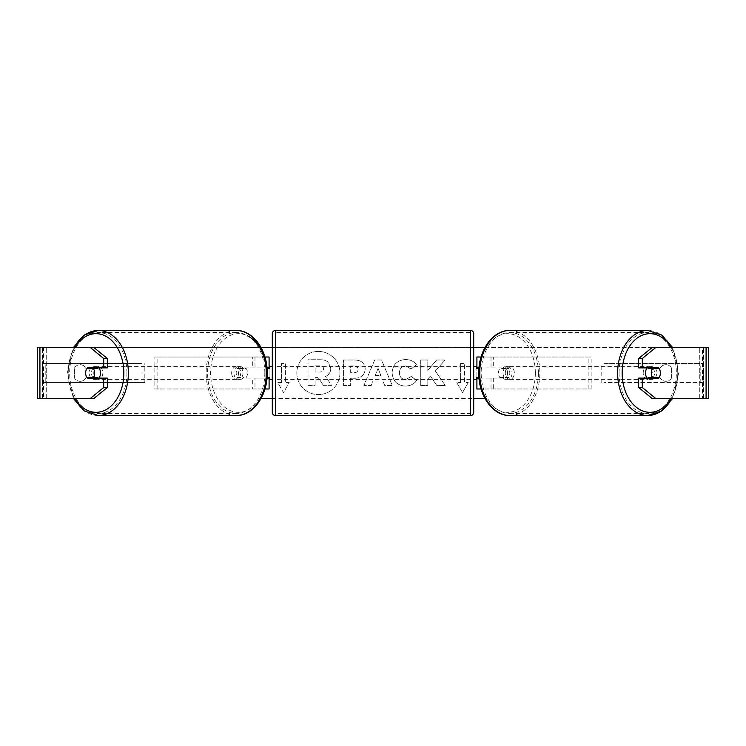 <?xml version="1.0" encoding="UTF-8"?>
<svg xmlns="http://www.w3.org/2000/svg" width="746" height="746" viewBox="0 0 746 746"><rect width="100%" height="100%" fill="white"/><g stroke="black" fill="none" stroke-linecap="round" stroke-linejoin="round"><path stroke-width="0.56" stroke-dasharray="3.73 2.8" d="M157.098 388.983L157.098 357.017L154.842 357.017L154.842 388.983L265.893 388.983L265.893 367.881L240.268 367.881A6.397 4.523 -90 0 0 238.459 373A6.397 4.523 -90 0 0 240.268 378.119L266.975 378.119M266.975 367.881L238.002 367.881A6.397 4.523 -90 0 0 236.193 373A6.397 4.523 -90 0 0 238.002 378.119M154.842 357.017L264.942 357.017M154.842 388.983L264.942 388.983M240.268 378.119L254.983 378.119L254.983 388.983L252.717 388.983L252.717 378.119M269.092 357.017L269.092 388.983L265.893 388.983L265.893 357.017L269.092 357.017L252.717 357.017L252.717 367.881M269.092 367.881L265.893 367.881L265.893 357.017M269.092 388.983L265.893 388.983M269.092 377.476L269.092 368.524M157.098 357.017L254.983 357.017L254.983 367.881M254.983 378.119L269.092 378.119M240.268 367.881L238.002 367.881M505.732 367.881A6.397 4.523 -90 0 1 507.541 373A6.397 4.523 -90 0 1 505.732 378.119L480.107 378.119L480.107 367.881L507.998 367.881A6.397 4.523 -90 0 1 509.807 373A6.397 4.523 -90 0 1 507.998 378.119L479.025 378.119M479.025 367.881L507.998 367.881M493.283 378.119L493.283 388.983L491.017 388.983L591.158 388.983L481.058 388.983M591.158 388.983L591.158 357.017L481.058 357.017M491.017 378.119L491.017 388.983L476.908 388.983L480.107 388.983L480.107 357.017L476.908 357.017L493.283 357.017L493.283 367.881M476.908 367.881L480.107 367.881L480.107 357.017M480.107 388.983L480.107 378.119L476.908 378.119M476.908 388.983L476.908 357.017M476.908 377.476L476.908 368.524M588.902 388.983L588.902 357.017L591.158 357.017M588.902 357.017L491.017 357.017L491.017 367.881M505.732 378.119L507.998 378.119M647.258 367.881A6.397 4.523 -90 0 1 649.971 366.603A6.397 4.523 -90 0 1 654.494 373A6.397 4.523 -90 0 1 649.971 379.397A6.397 4.523 -90 0 1 647.258 378.119M649.067 367.881A6.397 4.523 -90 0 1 651.78 366.603A6.397 4.523 -90 0 1 654.494 367.881M659.082 368.524L648.554 368.524M648.554 377.476L659.082 377.476M654.494 378.119A6.397 4.523 -90 0 1 651.78 379.397A6.397 4.523 -90 0 1 649.067 378.119M512.064 373A6.397 4.523 -90 0 1 507.541 379.397A6.397 4.523 -90 0 1 503.028 373A6.397 4.523 -90 0 1 507.541 366.603A6.397 4.523 -90 0 1 512.064 373M498.505 373A6.397 4.523 -90 0 1 499.792 368.524L502.506 368.524A6.397 4.523 -90 0 1 505.732 366.603A6.397 4.523 -90 0 1 508.968 368.524L506.254 368.524A6.397 4.523 -90 0 1 507.541 373A6.397 4.523 -90 0 1 506.254 377.476L508.968 377.476A6.397 4.523 -90 0 1 505.732 379.397A6.397 4.523 -90 0 1 502.506 377.476L499.792 377.476A6.397 4.523 -90 0 1 498.505 373M506.254 368.524L499.792 368.524M499.792 377.476L506.254 377.476M502.506 368.524L508.968 368.524M508.968 377.476L502.506 377.476M505.284 373A6.397 4.523 -90 0 1 509.807 366.603A6.397 4.523 -90 0 1 514.33 373A6.397 4.523 -90 0 1 509.807 379.397A6.397 4.523 -90 0 1 505.284 373M643.192 373A6.397 4.523 -90 0 1 647.705 366.603A6.397 4.523 -90 0 1 652.228 373A6.397 4.523 -90 0 1 647.705 379.397A6.397 4.523 -90 0 1 643.192 373M619.087 373A40.48 28.618 -90 0 1 647.705 332.52A40.48 28.618 -90 0 1 676.333 373A40.48 28.618 -90 0 1 647.705 413.48A40.48 28.618 -90 0 1 619.087 373M538.425 373A40.48 28.618 -90 0 1 509.807 413.48A40.48 28.618 -90 0 1 481.189 373A40.48 28.618 -90 0 1 509.807 332.52A40.48 28.618 -90 0 1 538.425 373M318.393 351.431A21.569 21.569 0 0 0 296.824 373A21.569 21.569 0 0 0 318.393 394.569A21.569 21.569 0 0 0 339.952 373A21.569 21.569 0 0 0 318.393 351.431A21.569 21.569 0 0 0 296.824 373A21.569 21.569 0 0 0 318.393 394.569A21.569 21.569 0 0 0 339.952 373A21.569 21.569 0 0 0 318.393 351.431M39.92 398.578L46.252 398.578L37.3 398.578L42.419 398.578L37.3 398.578L37.3 347.422L261.007 347.422M272.29 347.422L473.71 347.422M484.993 347.422L708.7 347.422L703.581 347.422L708.7 347.422L708.7 398.578L699.748 398.578L706.08 398.578M484.993 398.578L261.007 398.578M272.29 398.578L473.71 398.578M435.347 371.004L445.036 360.01L436.634 360.01L427.822 370.38L427.822 360.01L420.735 360.01L420.735 385.579L427.822 385.579L427.822 378.968L430.414 376.087L436.848 385.579L445.362 385.579L435.347 371.004L445.036 360.01L436.634 360.01L427.822 370.38L427.822 360.01L420.735 360.01L420.735 385.579L427.822 385.579L427.822 378.968L430.414 376.087L436.848 385.579L445.362 385.579L435.347 371.004M382.912 381.047L373 381.047L371.2 385.579L363.88 385.579L374.706 359.982L381.495 359.982L392.312 385.579L384.759 385.579L382.912 381.047L373 381.047L371.2 385.579L363.88 385.579L374.706 359.982L381.495 359.982L392.312 385.579L384.759 385.579L382.912 381.047M85.893 377.709A6.397 6.397 0 0 1 74.386 377.709L74.386 368.291A6.397 6.397 0 0 1 85.893 368.291L85.893 377.709A6.397 6.397 0 0 1 74.386 377.709L74.386 368.291A6.397 6.397 0 0 1 85.893 368.291L85.893 377.709M671.614 377.709L671.614 368.291A6.397 6.397 0 0 0 660.107 368.291L660.107 377.709A6.397 6.397 0 0 0 671.614 377.709L671.614 368.291A6.397 6.397 0 0 0 660.107 368.291L660.107 377.709A6.397 6.397 0 0 0 671.614 377.709M468.274 382.595L462.52 392.555L456.766 382.595L460.599 382.595L460.599 363.405L464.441 363.405L460.599 363.405L460.599 382.595L456.766 382.595L462.52 392.555L468.274 382.595L464.441 382.595L464.441 363.405L464.441 382.595L468.274 382.595M281.559 382.595L277.726 382.595L283.48 392.555L289.234 382.595L285.401 382.595L285.401 363.405L281.559 363.405L285.401 363.405L285.401 382.595L289.234 382.595L283.48 392.555L277.726 382.595L281.559 382.595L281.559 363.405L281.559 382.595M365.176 368.99L365.176 369.065C364.682 375.154 361.017 378.222 354.173 378.278L350.667 378.278L350.667 385.579L343.58 385.579L343.58 360.01L354.536 360.01C361.316 360.169 364.859 363.162 365.176 368.99L365.176 369.065C364.682 375.154 361.017 378.222 354.173 378.278L350.667 378.278L350.667 385.579L343.58 385.579L343.58 360.01L354.536 360.01C361.316 360.169 364.859 363.162 365.176 368.99M416.613 380.32C414.468 383.91 410.692 385.831 405.283 386.092C397.236 385.505 392.834 381.094 392.098 372.869L392.098 372.795C392.713 364.635 397.208 360.197 405.582 359.497C410.673 359.703 414.291 361.484 416.427 364.831L411.093 368.962L405.507 365.96C401.684 366.351 399.651 368.608 399.399 372.72L399.399 372.795C399.651 376.991 401.684 379.266 405.507 379.63L411.279 376.525L416.613 380.32C414.468 383.91 410.692 385.831 405.283 386.092C397.236 385.505 392.834 381.094 392.098 372.869L392.098 372.795C392.713 364.635 397.208 360.197 405.582 359.497C410.673 359.703 414.291 361.484 416.427 364.831L411.093 368.962L405.507 365.96C401.684 366.351 399.651 368.608 399.399 372.72L399.399 372.795C399.651 376.991 401.684 379.266 405.507 379.63L411.279 376.525L416.613 380.32M93.772 347.422L652.228 347.422M93.772 398.578L43.538 398.578L43.538 347.422L39.92 347.422M706.08 347.422L702.462 347.422L702.462 398.578L652.228 398.578M655.464 377.476A6.397 4.523 90 0 0 655.464 368.524M658.559 367.881L638.669 367.881M638.669 378.119L658.559 378.119M703.581 398.578L703.581 347.422L703.581 398.578M42.419 398.578L42.419 347.422L42.419 398.578M87.441 367.881L107.331 367.881M90.536 377.476A6.397 4.523 90 0 1 89.25 373A6.397 4.523 90 0 1 90.536 368.524M107.331 378.119L87.441 378.119M330.767 368.487L330.767 368.561C330.599 372.468 328.846 375.089 325.489 376.432L331.606 385.365L323.4 385.365L318.244 377.607L315.129 377.607L315.129 385.365L308.023 385.365L308.023 359.74L320.146 359.74C324.025 359.786 326.813 360.71 328.492 362.519L330.767 368.561C330.599 372.468 328.846 375.089 325.489 376.432L331.606 385.365L323.4 385.365L318.244 377.607L315.129 377.607L315.129 385.365L308.023 385.365L308.023 359.74L320.146 359.74C324.025 359.786 326.813 360.71 328.492 362.519L330.767 368.487M375.173 375.564L380.88 375.564L378.045 368.337L375.173 375.564L380.88 375.564L378.045 368.337L375.173 375.564M358.08 369.326C357.996 367.107 356.635 365.988 353.996 365.96L350.667 365.96L350.667 372.72L354.024 372.72C356.644 372.618 357.996 371.508 358.08 369.401L358.08 369.326C357.996 367.107 356.635 365.988 353.996 365.96L350.667 365.96L350.667 372.72L354.024 372.72C356.644 372.618 357.996 371.508 358.08 369.401L358.08 369.326M323.624 369L323.624 368.925C323.531 366.911 322.253 365.894 319.782 365.885L315.129 365.885L315.129 372.04L319.82 372.04C322.291 371.965 323.559 370.949 323.624 369L323.624 368.925C323.531 366.911 322.253 365.894 319.782 365.885L315.129 365.885L315.129 372.04L319.82 372.04C322.291 371.965 323.559 370.949 323.624 369M98.742 367.881A6.397 4.523 -90 0 0 96.029 366.603A6.397 4.523 -90 0 0 91.506 373A6.397 4.523 -90 0 0 96.029 379.397A6.397 4.523 -90 0 0 98.742 378.119M91.506 378.119A6.397 4.523 -90 0 0 94.22 379.397A6.397 4.523 -90 0 0 96.933 378.119M97.446 377.476L86.918 377.476M86.918 368.524L97.446 368.524M96.933 367.881A6.397 4.523 -90 0 0 94.22 366.603A6.397 4.523 -90 0 0 91.506 367.881M233.936 373A6.397 4.523 -90 0 0 238.459 379.397A6.397 4.523 -90 0 0 242.972 373A6.397 4.523 -90 0 0 238.459 366.603A6.397 4.523 -90 0 0 233.936 373M246.208 377.476A6.397 4.523 -90 0 0 247.495 373A6.397 4.523 -90 0 0 246.208 368.524L243.494 368.524A6.397 4.523 -90 0 0 240.268 366.603A6.397 4.523 -90 0 0 237.032 368.524L239.746 368.524A6.397 4.523 -90 0 0 238.459 373A6.397 4.523 -90 0 0 239.746 377.476L237.032 377.476A6.397 4.523 -90 0 0 240.268 379.397A6.397 4.523 -90 0 0 243.494 377.476L239.746 377.476M239.746 368.524L246.208 368.524M243.494 368.524L237.032 368.524M237.032 377.476L243.494 377.476M231.67 373A6.397 4.523 -90 0 0 236.193 379.397A6.397 4.523 -90 0 0 240.716 373A6.397 4.523 -90 0 0 236.193 366.603A6.397 4.523 -90 0 0 231.67 373M93.772 373A6.397 4.523 -90 0 0 98.295 379.397A6.397 4.523 -90 0 0 102.808 373A6.397 4.523 -90 0 0 98.295 366.603A6.397 4.523 -90 0 0 93.772 373M126.913 373A40.48 28.618 -90 0 0 98.295 332.52A40.48 28.618 -90 0 0 69.667 373A40.48 28.618 -90 0 0 98.295 413.48A40.48 28.618 -90 0 0 126.913 373M264.811 373A40.48 28.618 -90 0 0 236.193 332.52A40.48 28.618 -90 0 0 207.575 373A40.48 28.618 -90 0 0 236.193 413.48A40.48 28.618 -90 0 0 264.811 373M473.71 412.324L473.71 333.676M473.71 379.397L473.71 366.603L473.71 379.397M476.265 379.397L476.265 377.476L480.107 377.476L480.107 368.524L480.107 377.476L478.969 377.476M478.969 368.524L476.265 368.524L476.265 366.603M272.29 333.676L272.29 412.324M272.29 379.397L272.29 366.603L272.29 379.397M267.031 368.524L265.893 368.524L265.893 377.476L265.893 368.524L269.735 368.524L269.735 366.603M269.735 379.397L269.735 377.476L267.031 377.476M470.512 366.603L470.512 379.397L470.512 366.603L275.488 366.603L275.488 379.397L275.488 366.603M470.512 379.397L275.488 379.397M275.488 332.52L275.488 413.48L275.488 332.52L470.512 332.52L470.512 413.48L275.488 413.48M470.512 413.48L470.512 332.52M42.419 382.595L42.419 363.405L142.057 363.405L142.057 382.595L42.419 382.595L45.198 382.595L45.198 363.405L142.057 363.405M45.198 382.595L144.836 382.595L144.836 363.405M144.836 382.595L142.057 382.595M42.419 363.405L45.198 363.405M703.581 363.405L703.581 382.595L603.943 382.595L603.943 363.405L703.581 363.405L603.943 363.405M703.581 382.595L603.943 382.595M601.164 382.595L601.164 363.405M700.802 382.595L700.802 363.405M671.092 347.422A39.324 27.807 -90 0 1 677.778 373A42.522 30.064 90 0 0 647.705 330.478M509.807 330.478A42.522 30.064 -90 0 1 539.871 373A42.522 30.064 -90 0 1 509.807 415.522M535.348 373A39.324 27.807 90 0 0 507.541 333.676A39.324 27.807 90 0 0 479.734 373A39.324 27.807 90 0 0 507.541 412.324A39.324 27.807 90 0 0 535.348 373M671.726 398.578A42.522 30.064 90 0 0 677.778 373A39.324 27.807 -90 0 1 671.092 398.578M46.252 398.578L46.252 347.422L46.252 398.578M699.748 398.578L699.748 347.422L699.748 398.578M98.295 415.522A42.522 30.064 90 0 1 68.222 373A39.324 27.807 -90 0 0 74.908 398.578M236.193 330.478A42.522 30.064 -90 0 0 206.129 373A42.522 30.064 -90 0 0 236.193 415.522M266.266 373A39.324 27.807 90 0 1 238.459 412.324A39.324 27.807 90 0 1 210.652 373A39.324 27.807 90 0 1 247.485 335.803M74.908 347.422A39.324 27.807 -90 0 0 68.222 373A42.522 30.064 90 0 1 74.274 347.422M470.512 330.478L470.512 415.522M275.488 415.522L275.488 330.478M672.519 347.422L678.711 373L672.519 398.578M649.971 366.603L651.78 366.603M649.971 379.397L651.78 379.397M507.541 366.603L505.732 366.603M505.732 379.397L507.541 379.397M509.807 366.603L647.705 366.603M509.807 379.397L647.705 379.397M509.807 413.48L647.705 413.48M509.807 332.52L647.705 332.52M73.481 398.578L67.289 373L73.481 347.422M96.029 379.397L94.22 379.397M96.029 366.603L94.22 366.603M238.459 379.397L240.268 379.397M240.268 366.603L238.459 366.603M236.193 379.397L98.295 379.397M236.193 366.603L98.295 366.603M236.193 332.52L98.295 332.52M236.193 413.48L98.295 413.48"/><path stroke-width="1.12" d="M269.092 368.524L269.092 367.881L266.975 367.881M269.092 367.881L269.092 357.017L264.942 357.017M264.942 388.983L269.092 388.983L269.092 377.476M266.975 378.119L269.092 378.119M481.058 357.017L476.908 357.017L476.908 367.881L479.025 367.881M481.058 388.983L476.908 388.983L476.908 377.476M476.908 368.524L476.908 367.881M479.025 378.119L476.908 378.119M647.258 378.119A6.397 4.523 -90 0 1 645.449 373A6.397 4.523 -90 0 1 647.258 367.881M651.323 373A6.397 4.523 -90 0 1 652.619 368.524L659.082 368.524A6.397 4.523 -90 0 1 660.369 373A6.397 4.523 -90 0 1 659.082 377.476L652.619 377.476A6.397 4.523 -90 0 1 651.323 373M649.067 367.881A6.397 4.523 -90 0 0 648.554 368.524L652.619 368.524M654.494 367.881A6.397 4.523 -90 0 1 655.007 368.524M655.007 377.476A6.397 4.523 -90 0 1 654.494 378.119M649.067 378.119A6.397 4.523 -90 0 1 648.554 377.476L652.619 377.476M261.007 347.422L272.29 347.422M473.71 347.422L484.993 347.422M261.007 398.578L272.29 398.578M473.71 398.578L484.993 398.578M39.92 347.422L37.3 347.422L37.3 398.578L39.92 398.578L39.92 347.422L93.772 347.422L107.331 358.5L103.713 358.5L90.154 347.422M90.154 398.578L103.713 387.5L107.331 387.5L93.772 398.578L39.92 398.578M706.08 398.578L706.08 347.422L708.7 347.422L708.7 398.578L652.228 398.578L638.669 387.5L638.669 378.119L642.287 378.119L642.287 387.5L655.846 398.578M652.228 347.422L655.846 347.422L642.287 358.5L638.669 358.5L652.228 347.422M706.08 347.422L655.846 347.422M638.669 358.5L638.669 367.881L642.287 367.881L642.287 358.5M642.287 367.881L658.559 367.881A6.397 4.523 -90 0 1 658.559 378.119L642.287 378.119M638.669 387.5L642.287 387.5M654.941 378.119A6.397 4.523 90 0 0 655.464 377.476M655.464 368.524A6.397 4.523 90 0 0 654.941 367.881M90.536 368.524A6.397 4.523 90 0 1 91.059 367.881M91.059 378.119A6.397 4.523 90 0 1 90.536 377.476M107.331 387.5L107.331 378.119L103.713 378.119L103.713 387.5M103.713 358.5L103.713 367.881L107.331 367.881L107.331 358.5M103.713 367.881L87.441 367.881A6.397 4.523 -90 0 0 85.631 373A6.397 4.523 -90 0 0 87.441 378.119L103.713 378.119M98.742 378.119A6.397 4.523 -90 0 0 100.551 373A6.397 4.523 -90 0 0 98.742 367.881M93.381 377.476A6.397 4.523 -90 0 0 94.677 373A6.397 4.523 -90 0 0 93.381 368.524L86.918 368.524A6.397 4.523 -90 0 0 85.631 373A6.397 4.523 -90 0 0 86.918 377.476L97.446 377.476A6.397 4.523 -90 0 1 96.933 378.119M90.993 377.476A6.397 4.523 -90 0 0 91.506 378.119M93.381 368.524L97.446 368.524A6.397 4.523 -90 0 0 96.933 367.881M91.506 367.881A6.397 4.523 -90 0 0 90.993 368.524M275.488 330.478A3.198 3.198 0 0 0 272.29 333.676L272.29 412.324A3.198 3.198 0 0 0 275.488 415.522L470.512 415.522A3.198 3.198 0 0 0 473.71 412.324L473.71 333.676A3.198 3.198 0 0 0 470.512 330.478L275.488 330.478L275.488 415.522M478.969 368.524L476.265 368.524L476.265 366.603L473.71 366.603M478.969 377.476L476.265 377.476L476.265 379.397L473.71 379.397M272.29 366.603L269.735 366.603L269.735 368.524L267.031 368.524M267.031 377.476L269.735 377.476L269.735 379.397L272.29 379.397M672.519 398.578L661.721 410.971L647.705 415.522L509.807 415.522A42.522 30.064 -90 0 1 479.734 373A42.522 30.064 -90 0 1 509.807 330.478L647.705 330.478A42.522 30.064 90 0 0 617.641 373A42.522 30.064 90 0 0 647.705 415.522A42.522 30.064 90 0 0 671.726 398.578M671.092 398.578A39.324 27.807 -90 0 1 640.329 409.89A39.324 27.807 -90 0 1 622.164 373A39.324 27.807 -90 0 1 640.329 336.11A39.324 27.807 -90 0 1 671.092 347.422M74.274 347.422A42.522 30.064 90 0 1 98.295 330.478A42.522 30.064 90 0 1 128.359 373A42.522 30.064 90 0 1 98.295 415.522L84.279 410.971L73.481 398.578M74.908 398.578A39.324 27.807 -90 0 0 105.671 409.89A39.324 27.807 -90 0 0 123.836 373A39.324 27.807 -90 0 0 105.671 336.11A39.324 27.807 -90 0 0 74.908 347.422M98.295 415.522L236.193 415.522A42.522 30.064 -90 0 0 266.266 373A42.522 30.064 -90 0 0 236.193 330.478L98.295 330.478L84.279 335.029L73.481 347.422M247.485 335.803A39.324 27.807 90 0 1 266.266 373M470.512 415.522L470.512 330.478M647.705 330.478L661.721 335.029L672.519 347.422M509.807 330.478C492.64 330.068 478.4 350.657 478.801 373C478.4 395.343 492.64 415.932 509.807 415.522M236.193 415.522C253.36 415.932 267.6 395.343 267.199 373C267.6 350.657 253.36 330.068 236.193 330.478"/></g></svg>
